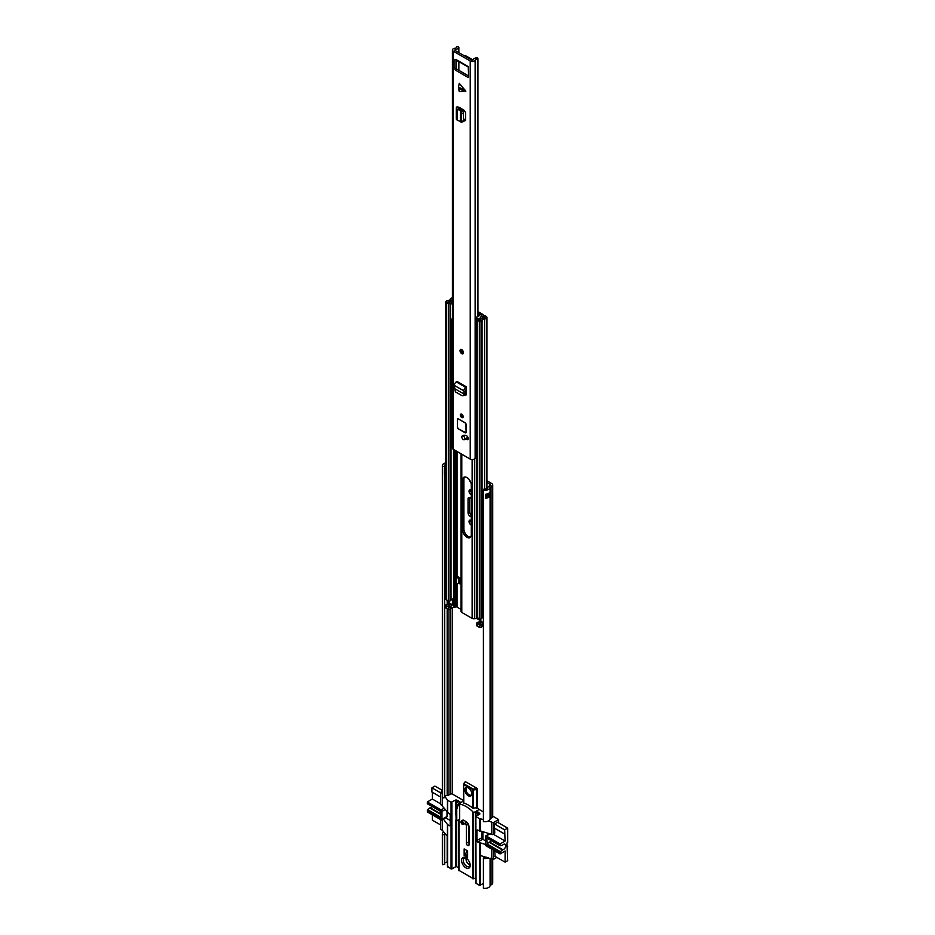 <?xml version="1.0" encoding="UTF-8"?>
<svg xmlns="http://www.w3.org/2000/svg" width="935" height="935" viewBox="0 0 935 935"><rect width="100%" height="100%" fill="white"/><g stroke="black" fill="none" stroke-linecap="round" stroke-linejoin="round"><path stroke-width="1.4" d="M486.913 480.765L491.716 483.535A3.413 1.975 180 0 1 492.71 484.938A3.413 1.975 180 0 1 491.915 486.2L490.349 487.275A1.216 0.701 0 0 0 490.08 487.638A5.178 2.992 180 0 1 483.407 490.139L484.061 488.935A2.992 1.73 180 0 0 487.895 487.486A3.413 1.975 0 0 1 488.666 486.457L490.232 485.382A1.216 0.701 180 0 0 490.162 484.435L486.913 482.553M471.31 522.805A2.805 1.613 60 0 1 470.585 520.608A2.805 1.613 60 0 1 470.621 520.176M471.31 492.546A2.805 1.613 60 0 1 470.585 490.349A2.805 1.613 60 0 1 470.621 489.917M471.31 515.162A3.004 1.73 60 0 1 469.592 511.761L469.592 498.051A3.004 1.73 60 0 1 469.65 497.502M471.31 525.108L471.018 524.932A2.805 1.613 60 0 1 469.031 521.496A2.805 1.613 60 0 1 469.615 520.211A2.805 1.613 60 0 1 471.018 520.351L471.31 520.526M471.31 494.849L471.018 494.673A2.805 1.613 60 0 1 469.031 491.249A2.805 1.613 60 0 1 469.615 489.963A2.805 1.613 60 0 1 471.018 490.104L471.31 490.267M469.405 479.842A2.747 1.578 -120 0 0 470.772 482.355M471.31 516.997L470.165 516.33L471.31 515.664M469.592 511.761L468.038 512.649A3.004 1.73 -120 0 0 470.165 516.33M468.038 512.649L468.038 498.951L469.592 498.051M471.31 498.39L470.165 497.724A3.004 1.73 -120 0 0 468.657 497.572A3.004 1.73 -120 0 0 468.038 498.951M444.674 796.608A2.992 1.73 180 0 1 447.175 795.404A3.413 1.975 0 0 0 448.952 794.96L450.822 794.049A1.216 0.701 180 0 1 452.47 794.096L454.983 795.545M445.82 470.527A2.431 1.402 180 0 1 444.511 470.212L444.674 466.191L442.582 466.565L442.582 797.987L444.674 797.625L444.674 474.255M444.511 470.212L444.511 474.185A2.431 1.402 0 0 0 445.82 474.501M444.674 863.285A2.992 1.73 180 0 1 447.175 862.082A3.413 1.975 0 0 0 447.433 862.058M444.674 864.302L444.674 834.441L442.582 834.815L442.582 864.676L444.674 864.302M444.803 833.237A2.992 1.73 -0 0 0 444.546 833.938A2.992 1.73 -0 0 0 444.674 834.441M442.582 797.987A5.178 2.992 180 0 1 442.349 797.111L442.349 465.688A5.178 2.992 180 0 1 445.82 462.86M442.582 466.565A5.178 2.992 180 0 1 442.349 465.688M443.704 831.916A5.178 2.992 -0 0 0 442.349 833.938A5.178 2.992 -0 0 0 442.582 834.815M442.582 864.676A5.178 2.992 180 0 1 442.349 863.8L442.349 833.938M492.71 859.335L492.71 883.037A3.413 1.975 180 0 1 491.915 884.3L490.349 885.375A1.216 0.701 0 0 0 490.08 885.749A5.178 2.992 180 0 1 483.407 888.25L483.407 858.388L484.061 857.185A2.992 1.73 0 0 0 486.153 857.103M485.99 496.859A2.992 1.73 0 0 0 487.848 495.632L490.022 495.795A5.178 2.992 180 0 1 485.803 498.191L485.803 494.218A5.178 2.992 0 0 0 490.022 491.81L490.022 495.795M492.71 484.938L492.71 816.36A3.413 1.975 180 0 1 491.915 817.622L490.349 818.698A1.216 0.701 0 0 0 490.08 819.06A5.178 2.992 180 0 1 483.407 821.573L483.407 490.139M483.407 858.388A5.178 2.992 0 0 0 488.432 857.746M444.674 469.16A2.992 1.73 180 0 1 445.82 468.26M444.674 466.191A2.992 1.73 180 0 1 444.546 465.688A2.992 1.73 180 0 1 445.82 464.274M485.99 495.188A1.099 0.631 0 0 1 487.264 495.305L487.848 495.632M444.674 469.23A1.952 1.122 180 0 1 444.85 469.323L445.282 469.569A1.099 0.631 180 0 0 445.82 469.744M466.343 858.166A4.874 2.817 -120 0 0 464.309 858.131A4.874 2.817 -120 0 0 463.292 860.364A4.874 2.817 -120 0 0 466.74 866.336A4.874 2.817 -120 0 0 469.183 866.581A4.874 2.817 -120 0 0 470.165 864.805M470.188 865.342A6.089 3.518 -120 0 0 465.887 857.874A6.089 3.518 -120 0 0 461.574 860.364A6.089 3.518 -120 0 0 465.887 867.832A6.089 3.518 -120 0 0 470.188 865.342M468.949 826.049L468.949 841.722L466.355 843.218A1.893 1.087 -120 0 0 467.699 845.532A1.893 1.087 -120 0 0 468.634 845.626A1.893 1.087 -120 0 0 469.031 844.761L469.031 826.949A4.453 2.571 60 0 0 465.887 821.503L463.725 820.252A1.893 1.087 60 0 0 462.79 820.159A1.893 1.087 60 0 0 462.58 820.346M464.847 789.794A4.874 2.817 60 0 1 465.864 787.562A4.874 2.817 60 0 1 469.615 788.871A4.874 2.817 60 0 1 471.743 793.78A4.874 2.817 60 0 1 470.737 796.012A4.874 2.817 60 0 1 466.974 794.703A4.874 2.817 60 0 1 464.847 789.794M466.273 787.399A4.874 2.817 -120 0 0 465.63 789.35A4.874 2.817 -120 0 0 467.5 793.979A4.874 2.817 -120 0 0 471.088 795.732M463.643 784.547L463.795 803.072A28.798 16.631 60 0 1 472.794 808.144L477.353 807.735L477.353 788.556L465.279 781.59L463.76 784.091M477.353 807.735A28.798 16.631 60 0 1 479.141 809.488L483.407 811.966M454.936 795.521L463.62 800.535M463.643 802.849L463.62 784.465L464.227 783.962L473.227 789.163L473.367 789.993L476.488 789.549L476.488 808.237M473.367 808.331L473.367 789.993L463.795 784.71L464.414 782.583M476.488 789.549L477.353 788.556M463.62 800.933L458.641 803.878L459.681 804.532L457.916 805.818L456.934 808.681A2.443 1.402 120 0 0 456.748 809.675L456.748 820.649L459.681 819.457L459.681 804.532M479.141 809.488L473.706 812.632A28.798 16.631 -120 0 0 458.641 803.878M476.067 811.264L477.364 812.55L477.855 811.942L478.895 812.538L478.638 813.286L478.895 812.538M477.855 811.942L477.259 811.814A6.954 4.021 0 0 0 477.13 811.814M479.223 813.029L479.935 813.929L475.88 816.419L476.055 883.353L479.503 885.34L483.407 883.587M483.407 819.516L479.503 818.663L476.055 816.676M497.607 822.297L494.323 824.039L494.755 832.746L493.119 833.693L493.119 822.742L488.432 820.918M493.119 822.742L498.635 819.563L498.635 822.894M492.71 816.138L498.635 819.563M456.14 820.299L455.719 809.079A2.443 1.402 -60 0 1 455.894 808.085L456.888 805.222L458.641 803.936M467.605 855.689L465.63 854.543L466.74 850.406M467.605 852.147L466.74 851.656M442.267 819.621L442.267 830.21L447.433 836.357M447.608 812.188L449.338 813.684A1.216 0.701 60 0 1 450.202 815.18L450.202 825.126A1.216 0.701 60 0 1 449.338 825.628L447.608 824.635L443.319 819.013M480.368 885.34L480.368 855.49L493.119 859.569L493.119 849.915M491.401 848.922L491.401 858.575M497.478 822.216L507.682 828.118L504.666 829.859L505.099 841.056L500.061 843.966L486.27 836.007A1.216 0.701 60 0 0 485.405 836.498L485.405 844.469L477.773 842.049A1.216 0.701 60 0 1 476.92 840.553L476.92 830.607A1.216 0.701 60 0 1 477.773 830.105L491.833 834.441A1.823 1.052 60 0 0 492.745 834.523A1.823 1.052 60 0 0 493.119 833.693M480.368 855.49L480.368 843.043M495.141 856.402L494.755 850.862M494.755 832.746A1.823 1.052 60 0 1 494.381 833.576L492.745 834.523M481.829 831.507L481.829 837.725A1.216 0.701 -120 0 0 482.694 839.209L485.405 840.775M464.157 855.385L467.605 857.372L467.605 850.908L464.157 848.922L464.157 855.385L465.63 854.543M467.862 823.443L465.887 824.588L464.216 823.618M465.887 824.588L466.355 825.406L468.33 824.261M466.355 843.218L466.355 825.406M456.666 820.813L456.666 866.687L458.793 867.914M447.608 866.429L451.056 868.919L451.056 802.242L455.801 799.998L459.471 801.622A6.954 4.021 0 0 0 459.471 801.54L459.471 801.54M445.516 817.751L450.202 820.451M473.589 812.562L473.589 878.818L475.553 878L475.553 811.568M473.589 878.818L458.91 870.345M456.666 866.687L455.801 866.687L455.801 820.299M451.921 802.242L451.921 868.919L455.801 866.687M451.921 868.919L451.056 868.919M442.349 793.476L440.549 792.389L440.549 803.329A1.823 1.052 60 0 0 441.834 805.573L447.433 811.977M478.638 814.677L475.681 813.275L475.88 817.728M459.178 803.446L456.011 801.914L456.479 806.402M440.549 819.563L440.549 829.216L442.267 830.21M496.871 857.407L493.119 859.569M491.401 821.748L491.401 834.184M480.368 831.098L480.368 818.663M477.364 812.55L478.638 813.286M472.794 878.783L472.794 812.106L473.706 812.632M459.471 801.622L459.891 801.868A1.216 0.701 180 0 1 460.02 802.779L458.933 803.644M457.951 801.342L458.208 800.594L459.471 801.762M458.208 800.594L457.367 800.407M451.056 802.242L447.608 800.243L444.803 796.41M442.267 793.383L442.267 805.818M442.349 791.349L440.549 792.389M500.073 845.637L486.831 838.099L500.19 845.813L502.457 845.158A1.216 0.701 -60 0 0 502.89 844.878A3.109 1.8 -60 0 1 503.544 844.387A3.109 1.8 -60 0 1 505.099 844.235A3.109 1.8 -60 0 1 505.578 846.724A3.109 1.8 -60 0 1 503.544 849.459A3.109 1.8 -60 0 1 502.89 849.728L489.531 842.014A1.216 0.701 120 0 0 489.099 842.248L502.457 849.962L500.4 851.668L487.041 843.954L489.099 842.248M489.531 842.014A3.109 1.8 120 0 0 490.185 841.745A3.109 1.8 120 0 0 491.342 840.705M507.682 828.118L507.682 842.552L506.992 842.949L507.682 860.656L505.099 862.152L494.755 856.179M506.992 846.128L507.682 846.526M482.916 831.811L482.916 839.338M485.405 844.469A1.216 0.701 -120 0 0 486.27 845.953L500.061 853.924L500.4 851.668M500.061 853.924L505.099 851.002L505.099 862.152M500.19 845.813L500.061 843.966M504.666 829.859L494.451 823.957M478.51 814.759L475.903 813.251M494.323 828.071L504.666 834.043M505.099 841.056L493.271 834.219M486.831 838.099L487.041 843.954M440.677 813.801L430.147 807.723A3.109 1.8 120 0 0 430.801 807.466A3.109 1.8 120 0 0 431.958 806.426M440.549 792.833L431.923 787.854L434.939 786.113L442.349 790.391M431.923 787.854L431.923 792.038L440.549 797.017M459.073 803.527L456.222 801.891M440.549 824.88L432.356 820.159L432.356 814.829M440.677 817.178L427.657 809.663L427.318 811.919L441.098 819.878A1.216 0.701 -120 0 0 441.963 819.387L441.963 811.416A1.216 0.701 -120 0 0 441.098 809.932L427.318 801.961L427.435 803.819L440.677 811.346M427.657 809.663L429.703 807.957L440.677 814.292M427.318 801.961L432.356 799.051L432.356 792.284M441.717 819.937L446.755 817.026A1.216 0.701 -120 0 0 447.012 816.477L447.012 811.475M440.607 803.819L432.356 799.051M427.318 803.539L440.677 811.253L440.677 818.055L427.318 810.341M471.649 794.633A4.266 2.466 60 0 1 468.26 794.224A4.266 2.466 60 0 1 466.051 789.596A4.266 2.466 60 0 1 467.512 787.457M470.153 864.887A4.266 2.466 60 0 1 466.051 859.265A4.266 2.466 60 0 1 466.261 858.131M463.596 395.622L462.171 395.75L465.174 394.687L463.596 395.622M465.759 387.359L456.28 381.889L457.005 381.422L466.483 386.891L465.759 387.359A2.805 1.613 120 0 0 463.889 390.923L464.052 394.067L454.784 388.715L455.392 391.858L462.171 395.75M454.784 388.715L454.41 385.454A2.805 1.613 120 0 1 456.28 381.889M465.326 91.525L458.536 88.439L459.249 91.525L465.864 91.209L459.249 83.25L458.536 87.165L465.326 90.263M464.496 439.579A2.256 1.297 -120 0 0 464.929 439.52A5.844 3.366 60 0 1 466.892 439.59A2.256 1.297 -120 0 0 467.745 439.567A2.256 1.297 -120 0 0 468.026 437.58A2.256 1.297 -120 0 0 466.331 435.64A10.343 5.972 -120 0 0 462.872 435.523A2.256 1.297 -120 0 0 462.778 435.57A2.256 1.297 -120 0 0 462.533 435.78M458.302 418.868A1.216 0.701 -120 0 0 457.437 419.359L457.437 427.318A1.216 0.701 -120 0 0 458.302 428.814L465.198 432.8A1.216 0.701 -120 0 0 466.051 432.297L466.051 424.338A1.216 0.701 -120 0 0 465.198 422.842L458.302 418.868L457.519 419.406L457.437 427.318M461.75 417.524A2.01 1.157 -120 0 0 462.755 417.618A2.01 1.157 -120 0 0 463.059 416.005A2.01 1.157 -120 0 0 461.75 414.24A2.01 1.157 -120 0 0 460.745 414.135A2.01 1.157 -120 0 0 460.429 415.748A2.01 1.157 -120 0 0 461.75 417.524M461.75 353.675A2.443 1.402 -120 0 0 462.965 353.792A2.443 1.402 -120 0 0 463.339 351.841A2.443 1.402 -120 0 0 461.75 349.69A2.443 1.402 -120 0 0 460.523 349.573A2.443 1.402 -120 0 0 460.149 351.525A2.443 1.402 -120 0 0 461.75 353.675M453.265 51.191L470.223 60.985A2.922 1.695 0 0 0 473.087 61.418A2.922 1.695 0 0 0 475.132 60.191A2.992 1.73 180 0 1 477.925 58.882L477.89 58.438A1.216 0.701 0 0 0 476.254 57.806A5.178 2.992 180 0 0 473.005 59.887L471.778 60.085L454.819 50.291L455.158 49.59A5.178 2.992 180 0 0 458.781 47.708A1.216 0.701 0 0 0 457.683 46.762L456.899 46.75A2.992 1.73 180 0 1 454.632 48.363A2.922 1.695 0 0 0 452.411 49.999A2.922 1.695 0 0 0 453.265 51.191L453.265 449.303L470.223 459.097A2.922 1.695 0 0 0 473.087 459.529A2.922 1.695 0 0 0 475.132 458.302A2.992 1.73 180 0 1 476.827 457.133M467.114 65.953A2.805 1.613 120 0 0 467.629 66.701L457.285 60.728A2.805 1.613 -60 0 1 456.748 59.922L454.854 59.372L454.854 68.828L456.409 67.928A1.216 0.701 -120 0 0 457.262 69.424L468.645 75.992M456.701 59.945L468.213 66.584L468.645 76.787A1.216 0.701 60 0 1 467.781 77.289L468.645 76.787M457.262 69.424L455.719 70.324L467.781 77.289M455.719 70.324A1.216 0.701 60 0 1 454.854 68.828M460.02 108.834L458.606 109.804L457.308 109.173A2.805 1.613 0 0 1 456.315 107.934A2.805 1.613 0 0 1 457.028 106.859L459.272 107.315L458.723 108.203L462.813 110.868L463.479 113.287L463.479 120.895L462.813 121.456M463.479 120.533L465.595 120.206L465.595 112.668L464.321 110.424L459.272 107.315M465.56 120.568L464.321 120.966L465.595 120.206M466.483 386.891L465.174 394.687M465.922 395.213L465.011 395.143L466.308 394.406L466.483 388.691M464.964 395.108L466.308 394.406M458.536 88.439L458.536 87.165M466.051 438.679A2.256 1.297 -120 0 0 466.483 438.632A5.844 3.366 60 0 1 468.201 438.62M465.595 119.937L463.479 118.839M456.409 59.77L456.409 67.928M466.331 394.102L465.536 393.647M452.411 49.999L452.411 448.099A2.922 1.695 0 0 0 453.265 449.303M477.925 316.357L477.925 58.882M467.629 66.701A2.805 1.613 120 0 0 468.447 66.794M464.134 55.679A1.216 0.701 0 0 1 465.665 55.761L472.958 59.969M456.315 107.934L456.315 118.885A2.805 1.613 0 0 0 457.308 120.124L460.476 121.538M460.78 121.936L461.446 121.375L460.452 121.55M458.606 109.804L460.452 110.809L461.434 113.544L461.446 121.375L463.479 120.895M460.452 121.503L460.452 110.844L462.334 110.143M460.452 110.809L462.159 109.991M463.748 394.815L465.56 393.565M465.607 393.308L464.298 393.951M463.994 392.244L465.536 391.192M461.668 350.38A1.367 0.795 -120 0 0 462.837 352.401M463.328 436.049A2.139 1.227 -120 0 0 462.264 435.944A2.139 1.227 -120 0 0 461.937 437.65A2.139 1.227 -120 0 0 463.328 439.532A2.139 1.227 -120 0 0 464.391 439.637A2.139 1.227 -120 0 0 464.718 437.931A2.139 1.227 -120 0 0 463.328 436.049M467.091 438.48L466.974 438.188A6.089 3.518 60 0 1 466.857 437.86A2.139 1.227 -120 0 1 466.46 438.445L464.391 439.637M467.897 437.264L466.857 437.86M466.051 432.274L465.969 424.291L465.198 422.947L458.302 418.962M461.878 414.45A1.367 0.795 -120 0 0 463.047 416.472M466.962 537.274A6.159 3.553 -120 0 0 470.036 537.578A6.159 3.553 -120 0 0 471.31 534.762L471.31 485.101A6.159 3.553 -120 0 0 468.622 478.907A6.159 3.553 -120 0 0 463.889 477.259A6.159 3.553 -120 0 0 462.603 480.076L462.603 529.736A6.159 3.553 -120 0 0 466.962 537.274M464.601 477.002A6.159 3.553 -120 0 0 463.9 479.328L463.9 528.988A6.159 3.553 -120 0 0 468.26 536.526A6.159 3.553 -120 0 0 470.621 537.087M461.072 609.421L457.028 607.072A1.216 0.701 0 0 0 455.637 606.944L454.48 607.259A2.56 1.473 180 0 1 453.639 607.399A3.05 1.765 0 0 0 451.009 608.697A2.314 1.332 180 0 1 450.389 609.304L450.039 609.503A1.216 0.701 180 0 1 448.332 609.503L446.182 608.264A1.216 0.701 180 0 1 445.82 607.762L445.82 605.179A1.216 0.701 180 0 1 446.182 604.676L446.521 604.478A2.314 1.332 180 0 1 447.783 604.103A3.05 1.765 0 0 0 449.852 603.32L451.173 604.068A4.874 2.817 0 0 1 448.087 605.144L449.244 605.833A4.874 2.817 0 0 1 451.348 604.174L452.423 604.793L452.423 599.066M459.05 577.398L459.05 582.388A2.139 1.227 180 0 1 458.629 583.124L459.938 583.872L459.938 577.912L457.133 576.287M459.938 582.388L459.05 581.874M461.072 453.802L461.072 611.42A2.443 1.402 180 0 0 461.785 612.413L472.128 618.386A2.443 1.402 0 0 0 474.489 618.748L476.908 618.561L480.672 620.735M452.411 297.879A2.723 1.566 0 0 0 450.308 299.177A3.05 1.765 0 0 1 447.783 300.649A2.314 1.332 180 0 0 446.521 301.023L446.182 301.222A1.216 0.701 180 0 0 446.182 302.215L448.332 303.454A1.216 0.701 180 0 0 450.039 303.466L450.389 303.267A2.314 1.332 180 0 0 451.009 302.648A3.05 1.765 0 0 1 452.411 301.584M452.411 300.427A4.874 2.817 0 0 0 449.244 302.379L448.087 301.689A4.874 2.817 0 0 0 452.108 299.329L452.411 299.025M483.407 616.726A3.05 1.765 0 0 0 482.051 617.918A2.314 1.332 180 0 1 481.408 618.643L481.058 618.841A1.216 0.701 180 0 1 479.339 618.841L477.189 617.603A1.216 0.701 180 0 1 476.827 617.1L476.827 319.618A1.216 0.701 0 0 0 477.189 320.121L479.339 321.359A1.216 0.701 0 0 0 481.058 321.359L481.408 321.161A2.314 1.332 0 0 0 482.051 320.425A3.05 1.765 180 0 1 484.599 318.975A2.723 1.566 180 0 0 486.913 317.421A2.723 1.566 180 0 0 485.686 316.112L484.213 315.551L483.208 316.439L485.09 317.421L484.33 317.935A4.874 2.817 180 0 0 480.251 320.261L477.177 319.127A1.216 0.701 0 0 0 476.827 319.618M445.82 301.713L445.82 599.206A1.216 0.701 0 0 0 446.182 599.697L446.182 302.215M446.182 599.697L448.332 600.936A1.216 0.701 0 0 0 450.039 600.948L450.389 600.749A2.314 1.332 0 0 0 451.009 600.13A3.05 1.765 180 0 1 453.031 598.914L453.031 604.875A3.05 1.765 0 0 0 451.009 606.102A2.314 1.332 180 0 1 450.389 606.721L450.039 606.92A1.216 0.701 180 0 1 448.332 606.908L446.182 605.67A1.216 0.701 180 0 1 445.82 605.179M480.672 620.91A3.05 1.765 180 0 1 478.58 622.02A2.314 1.332 0 0 0 477.516 622.383L477.177 622.581A1.216 0.701 0 0 0 477.189 623.575L479.339 624.814A1.216 0.701 0 0 0 481.058 624.814L481.408 624.615A2.314 1.332 0 0 0 482.051 623.89A3.05 1.765 180 0 1 483.407 622.687L481.922 621.822A4.874 2.817 180 0 1 479.047 623.037L480.251 623.715A4.874 2.817 180 0 1 482.109 621.927M476.827 623.072L476.827 625.667A1.216 0.701 0 0 0 477.189 626.158L479.339 627.397A1.216 0.701 0 0 0 481.058 627.397L481.408 627.198A2.314 1.332 0 0 0 482.051 626.473A3.05 1.765 180 0 1 483.407 625.281M477.925 313.096L481.385 315.095A1.216 0.701 180 0 1 481.618 315.901L481.069 316.568A2.56 1.473 0 0 0 480.835 317.047A3.05 1.765 180 0 1 478.58 318.566A2.314 1.332 0 0 0 477.516 318.928L477.177 319.127M477.925 311.624A2.443 1.402 180 0 1 478.206 311.764L482.67 314.347A3.05 1.765 180 0 1 483.57 315.598A3.05 1.765 180 0 1 483.266 316.346L482.647 317.164A4.874 2.817 180 0 1 479.047 319.583L477.516 318.928M483.208 318.11L483.208 316.439M480.859 618.935L480.859 621.214L481.922 621.822M480.859 621.214L480.707 618.982M453.031 604.875L452.423 604.793M449.852 603.32L447.701 601.579M458.629 583.124A2.139 1.227 180 0 1 458.43 583.253L456.058 584.62L454.761 583.872L454.761 577.912L457.133 576.533M454.761 577.912L456.058 578.648L458.43 577.281A2.139 1.227 0 0 0 458.629 577.152M456.058 578.648L456.058 584.62M452.411 320.144L451.839 320.471L451.839 318.987L453.417 319.162M476.488 333.211L476.979 336.016M477.727 318.812L476.172 317.374L479.643 315.492L477.925 314.195M451.43 302.122C450.354 303.372 451.021 304.074 453.417 304.237M451.43 319.536L451.301 321.184L451.839 320.471M452.411 320.553L451.301 321.184M452.47 794.096L452.47 607.61M490.162 485.429L490.162 484.435M450.822 794.049L450.822 608.977M448.952 794.96L448.952 609.69M448.952 603.835L448.952 602.794M447.175 795.404L447.175 608.837M447.175 604.209L447.175 600.27M447.175 862.082L447.175 836.054M490.08 885.749L490.08 858.201M490.08 819.06L490.08 487.638M490.349 885.375L490.349 858.283M490.349 818.698L490.349 487.275L488.666 486.457M491.915 884.3L491.915 858.868M491.915 817.622L491.915 486.2L490.232 485.382M445.82 474.407A2.443 1.402 180 0 1 444.499 474.092M445.82 470.621A2.443 1.402 180 0 1 444.499 470.305M485.803 498.191A1.952 1.122 0 0 0 485.99 497.198M490.057 495.573L489.496 495.901L489.496 492.675M485.99 494.194L485.99 497.49A1.823 1.052 180 0 1 485.639 498.11M489.589 496.041L487.345 495.153L487.345 493.914M488.643 493.353L488.549 496.041M487.264 495.305L487.345 495.153A1.216 0.701 0 0 0 485.99 495.001M477.317 788.567L473.227 789.163L472.794 789.911L472.794 808.144M458.302 805.315L457.273 804.719M476.92 830.607L477.773 830.105M481.829 837.725L476.92 840.553M477.773 842.049L482.694 839.209M479.503 885.34L479.503 843.043M456.934 808.681L455.894 808.085M456.888 805.222L457.916 805.818M455.719 809.079L456.748 809.675M456.748 820.649L455.719 820.053M447.608 824.635L447.608 866.932M450.202 825.126L449.338 825.628M479.503 831.098L479.503 818.663M476.336 811.358L476.336 813.345M458.968 819.866L458.968 870.801M459.891 802.873L459.891 801.868M456.666 799.998L456.666 801.996M455.801 808.413L455.801 799.998M447.608 800.243L447.608 812.69M486.27 836.007L490.057 833.81M486.703 844.632L500.061 852.346M500.061 845.532L486.703 837.83M444.207 808.132L441.098 809.932M447.012 816.477L441.963 819.387M441.963 811.416L445.329 809.476M462.416 821.83C463.374 823.747 463.106 824.389 461.586 823.758C460.628 821.83 460.908 821.187 462.416 821.83M460.885 822.052A1.823 1.052 60 0 1 461.259 821.105A1.823 1.052 60 0 1 462.65 821.585A1.823 1.052 60 0 1 463.094 824.273A1.823 1.052 60 0 1 462.089 824.132M470.223 459.097L470.223 60.985M466.483 438.632L464.929 439.52M475.132 458.302L475.132 60.191M458.781 70.3L458.781 61.593M458.781 52.582L458.781 47.708M455.158 50.49L455.158 49.59M457.729 418.775A1.216 0.701 60 0 0 457.519 419.312L457.437 419.359M468.19 438.842L466.892 439.59M459.354 107.35L459.354 108.507M461.446 113.766L463.479 113.287M460.78 111.347L462.813 110.868M457.308 109.173L457.308 120.124M463.889 390.923L454.41 385.454M461.75 353.418A2.139 1.227 -120 0 0 463.257 352.553A2.139 1.227 -120 0 0 461.75 349.935A2.139 1.227 -120 0 0 460.242 350.812A2.139 1.227 -120 0 0 461.75 353.418M463.07 353.722A2.443 1.402 60 0 1 461.96 353.547M460.242 350.695A2.443 1.402 60 0 1 460.639 349.515M461.75 350.309A1.671 0.97 60 0 1 462.93 352.366A1.671 0.97 60 0 1 461.75 353.056A1.671 0.97 60 0 1 460.558 350.999A1.671 0.97 60 0 1 461.75 350.309A1.367 0.795 -120 0 0 462.65 352.74A1.367 0.795 -120 0 0 462.93 352.238M468.026 437.58L466.974 438.188M458.384 428.768L465.198 432.695L458.384 428.768M465.84 432.835A1.216 0.701 60 0 1 465.279 432.741L465.969 432.25M458.302 428.721L457.519 427.377M465.887 432.811L458.325 428.768L457.484 427.318L457.519 419.406M463.152 416.402A1.671 0.97 60 0 1 461.96 417.115A1.671 0.97 60 0 1 460.78 415.07A1.671 0.97 60 0 1 461.96 414.38A1.671 0.97 60 0 1 461.995 414.404M461.96 414.415A1.367 0.795 -120 0 0 462.86 416.811A1.367 0.795 -120 0 0 463.141 416.344M457.028 607.072L457.028 584.071M457.028 576.603L457.028 451.465M476.908 618.561L476.908 617.357M452.108 300.497L452.108 299.329M482.051 617.918L482.051 320.425M484.599 488.993L484.599 318.975M448.332 600.936L448.332 303.454M450.039 600.948L450.039 303.466L449.186 302.461L450.389 303.267L450.389 600.749M451.009 600.13L451.009 320.915M481.408 627.198L481.408 624.615M482.051 626.473L482.051 623.89M479.339 627.397L479.339 624.814M481.058 627.397L481.058 624.814M477.189 626.158L477.189 623.575M482.717 318.251L482.717 317.023L481.069 316.568M483.266 316.381L481.618 315.901M484.681 317.853L485.686 316.112M481.408 618.643L481.408 321.161M481.058 618.841L481.058 321.359M479.339 618.841L479.339 321.359M477.189 617.603L477.189 320.121M476.324 618.467L476.324 457.308M472.128 618.386L472.128 459.588M474.489 618.748L474.489 459.015M446.182 608.264L446.182 605.67M450.039 609.503L450.039 606.92M448.332 609.503L448.332 606.908M451.009 608.697L451.009 606.102M450.389 609.304L450.389 606.721M453.639 607.399L453.639 449.513M454.48 607.259L454.48 449.992M455.637 606.944L455.637 584.387M455.637 577.398L455.637 450.67M461.785 612.413L461.785 454.223M482.647 318.262L482.647 317.164M447.701 600.574L447.701 602.07M463.9 479.328L462.603 480.076M463.9 528.988L462.603 529.736M458.43 577.281L458.43 583.253M464.461 782.396L463.62 784.465L463.62 802.908M455.836 820.334L456.876 820.93M447.433 824.389L447.433 866.687M475.88 883.107L475.88 816.419M458.793 819.972L458.793 870.555M447.433 799.998L447.433 812.445M485.662 835.948L489.578 833.681M440.677 811.463L427.435 803.819M463.047 820.077L461.259 821.105L461.586 823.828L463.094 824.273L466.764 822.157M458.851 70.347L458.851 61.64M458.851 52.629L458.851 47.475M459.915 108.787L459.915 107.677M461.177 122.181L463.199 121.702M460.745 349.445L461.808 353.559L463.176 353.664M462.65 352.74L461.282 350.368M463.176 435.418L462.264 435.944M457.484 419.359L457.776 418.751M462.86 416.811L461.493 414.439M486.913 496.532L486.913 495.164M486.913 488.573L486.913 317.421M480.672 620.957L480.672 618.993M447.526 601.824L447.526 600.48M476.137 317.596L476.137 332.521"/></g></svg>
